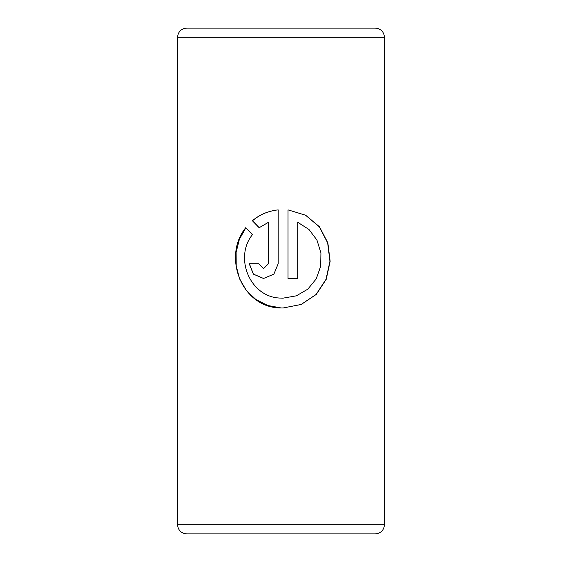 <?xml version="1.0" encoding="UTF-8"?>
<svg xmlns="http://www.w3.org/2000/svg" width="562" height="562" viewBox="0 0 562 562"><rect width="100%" height="100%" fill="white"/><g stroke="black" fill="none" stroke-linecap="round" stroke-linejoin="round"><path stroke-width="0.84" d="M369.873 28.1L186.739 28.1C181.154 28.648 178.084 31.711 177.543 37.296L177.543 524.704C178.084 530.289 181.154 533.352 186.739 533.9L375.261 533.9C380.846 533.352 383.916 530.289 384.457 524.704L177.543 524.704M177.543 37.296L384.457 37.296C383.916 31.711 380.846 28.648 375.261 28.1L281 28.1M297.79 222.334L308.967 229.465L316.926 240.044L320.93 252.83L320.684 266.318L316.195 278.921L307.821 289.156L296.35 295.83L283.115 298.141L281 298.085C250.301 297.937 233.694 257.853 252.408 234.684L245.756 227.68C222.032 256.574 241.744 308.201 281 307.934L283.108 307.976L301.225 304.464L316.28 294.432L326.22 279.314L330.154 261.267L327.857 242.861L319.448 226.739L305.595 215.197L288.025 209.879L288.025 278.471L297.79 278.471L297.79 222.334L297.712 278.471M370.667 533.9L191.333 533.9M259.152 227.729L268.39 222.334L268.39 263.719L263.522 268.636L258.703 263.719L249.212 263.719L253.357 274.151L263.522 278.471L273.877 274.151L278.19 263.719L278.19 209.879C268.369 210.919 259.756 214.536 252.366 220.733L259.152 227.729M263.564 268.636L268.446 263.719L268.39 222.334M249.352 263.719L253.462 274.137L263.564 278.471M278.204 209.879C268.425 210.919 259.855 214.536 252.5 220.733L252.366 220.733M252.5 220.733L259.251 227.729M245.847 227.779L239.363 239.356L236.117 252.401L236.209 265.945L239.644 278.956L246.304 290.428L255.886 299.504L267.765 305.489L281 307.934M283.1 307.976L301.127 304.471L316.111 294.446L326.009 279.335L329.936 261.295L327.66 242.903L319.307 226.781L305.538 215.218L288.074 209.886M282.588 298.141L281 298.085M384.457 37.296L384.457 524.704"/></g></svg>
